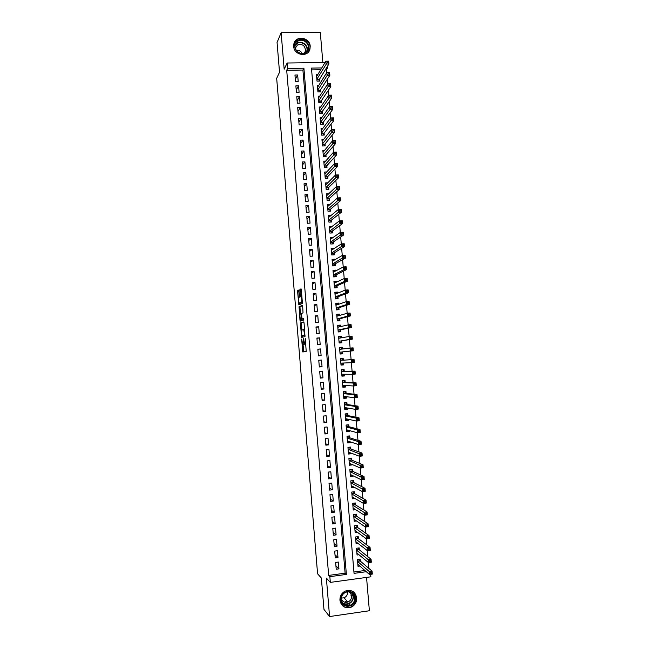 <?xml version="1.0" encoding="UTF-8"?>
<svg xmlns="http://www.w3.org/2000/svg" width="649" height="649" viewBox="0 0 649 649"><rect width="100%" height="100%" fill="white"/><g stroke="black" fill="none" stroke-linecap="round" stroke-linejoin="round"><path stroke-width="0.97" d="M301.671 339.086L302.726 351.92L306.231 351.531L305.249 338.389L304.908 344.116L304.413 344.019L303.416 338.721L303.14 344.424L302.645 344.335L301.671 339.086M293.689 46.452C294.021 55.433 308.145 57.639 309.971 49.04L310.214 46.282C309.889 37.228 295.555 35.087 293.883 43.889L293.689 46.452M339.938 600.284C341.269 606.328 344.887 608.689 350.801 607.375C354.825 605.549 356.796 602.394 356.715 597.899C355.238 591.572 351.417 589.292 345.252 591.069C341.601 593.016 339.833 596.09 339.938 600.284M298.897 291.028L298.629 290.079L297.713 290.549L297.615 291.685L298.832 304.884L302.247 303.497L302.353 302.353L301.314 289.795L301.039 288.829L299.895 289.422L300.236 295.895L300.438 296.82L301.274 296.707C301.939 298.881 302.028 300.73 301.542 302.264L299.148 303.115C298.508 300.982 298.418 299.148 298.881 297.631L299.335 296.325L298.897 291.028M286.704 70.287L328.67 575.42L345.106 573.181L302.913 70.035L286.704 70.287L287.596 68.461L287.142 63.01L325.068 62.482M370.66 574.324L370.871 576.815L330.317 582.388L326.374 578.081L329.57 616.55L323.956 609.379L321.36 578.04L317.58 573.789L276.677 78.326L279.524 72.242L277.058 42.461L281.139 32.718L284.165 69.232L287.142 63.01M330.317 582.388L329.846 576.669L346.379 574.414L303.902 68.21L287.596 68.461M328.67 575.42L329.846 576.669M300.39 322.967L301.582 337.375L304.998 336.628L304.057 322.926L303.781 321.92L300.39 322.967L301.436 322.886L301.85 330.106M299.968 320.152L299.051 306.742L302.41 305.363L302.685 306.344L303.026 312.867L301.647 313.37L301.542 314.489L302.045 318.975L303.61 318.57L303.683 320.03L300.244 321.133L299.968 320.152L301.014 320.079L300.966 319.462M322.853 62.515L320.306 32.45L281.139 32.718M329.57 616.55L369.378 610.75L366.547 577.407M317.767 74.643L316.469 74.667L317.012 81.133L319.689 81.084L319.527 79.194M318.732 85.417L317.377 85.441L317.921 91.915L320.598 91.858L320.436 89.968M319.706 96.198L318.286 96.222L318.837 102.704L321.506 102.639L321.352 100.749M320.679 106.988L319.203 107.02L319.746 113.502L322.423 113.437L322.261 111.547M321.661 117.785L320.111 117.826L320.663 124.316L323.34 124.243L323.178 122.353M322.65 128.599L321.028 128.648L321.579 135.146L324.257 135.057L324.094 133.167M323.648 139.421L321.945 139.478L322.488 145.976L325.173 145.887L325.011 143.989M324.654 150.252L322.861 150.317L323.405 156.823L326.09 156.725L325.928 154.827M325.676 161.098L323.778 161.171L324.33 167.685L327.007 167.58L326.845 165.682M326.707 171.953L324.695 172.034L325.246 178.556L327.923 178.443L327.761 176.544M327.753 182.815L325.611 182.904L326.163 189.435L328.848 189.313L328.686 187.415M328.824 193.686L326.528 193.791L327.088 200.33L329.765 200.2L329.603 198.294M329.911 204.573L327.453 204.686L328.005 211.233L330.69 211.103L330.528 209.189M331.031 215.46L328.378 215.598L328.929 222.145L331.615 222.007L331.452 220.1M331.996 226.509L330.26 227.677M331.98 226.371L329.294 226.517L329.854 233.072L332.539 232.926L332.377 231.02M332.929 237.591L331.104 238.556M332.905 237.299L330.219 237.453L330.779 244.016L333.464 243.862L333.302 241.947M333.87 248.681L333.829 248.234L331.931 249.451M333.829 248.234L331.144 248.389L331.704 254.96L334.389 254.806L334.227 252.891M334.811 259.778L334.754 259.186L332.742 260.354M334.754 259.186L332.069 259.349L332.629 265.928L335.314 265.757L335.152 263.843M335.752 270.893L335.687 270.138L333.521 271.274M335.687 270.138L332.994 270.317L333.554 276.896L336.239 276.725L336.077 274.803M336.693 282.015L336.612 281.114L334.259 282.201M336.612 281.114L333.927 281.293L334.478 287.88L337.172 287.702L337.009 285.779M337.634 293.153L337.545 292.091L334.941 293.153L336.928 293.437M337.545 292.091L334.852 292.277L335.411 298.881L338.097 298.686L337.934 296.763M338.575 304.3L338.47 303.091L335.841 304.008M338.47 303.091L335.784 303.278L336.344 309.889L339.029 309.687L338.867 307.764M339.516 315.463L339.403 314.092L336.758 314.87M339.403 314.092L336.709 314.294L337.269 320.906L339.962 320.703L339.8 318.773M340.465 326.634L340.336 325.108L337.683 325.741M340.336 325.108L337.642 325.319L338.202 331.939L340.895 331.728L340.733 329.797M341.415 337.821L341.269 336.141L338.6 336.62M341.269 336.141L338.575 336.352L339.135 342.98L341.828 342.761L341.666 340.83M342.356 349.016L342.201 347.174L339.524 347.515M342.201 347.174L339.508 347.402L340.068 354.029L342.761 353.81L342.599 351.872M343.548 363.026L343.702 364.868L340.993 364.973M343.305 360.163L343.143 358.232L340.441 358.459L341.009 365.095L343.702 364.868M344.497 374.254L344.635 375.933L341.918 375.893M344.238 371.228L344.075 369.289L341.382 369.524L341.942 376.177L344.635 375.933M345.446 385.49L345.576 387.015L342.842 386.828M345.179 382.31L345.008 380.371L342.315 380.606L342.875 387.266L345.576 387.015M346.396 396.734L346.517 398.113L343.767 397.78M346.112 393.391L345.949 391.452L343.256 391.704L343.816 398.364L346.517 398.113M347.353 407.994L347.45 409.219L344.692 408.732M347.053 404.497L346.891 402.55L344.189 402.81L344.757 409.478L347.45 409.219M348.302 419.27L348.391 420.333L345.641 419.708L347.556 419.1M347.994 415.603L347.832 413.664L345.13 413.924L345.698 420.601L348.391 420.333M349.259 430.547L349.332 431.463L346.826 430.766M348.935 426.734L348.773 424.787L346.071 425.054L346.639 431.739L349.332 431.463M350.217 441.847L350.282 442.602L347.945 441.831M349.876 437.864L349.714 435.917L347.012 436.193L347.58 442.886L350.282 442.602M351.174 453.156L351.223 453.756L349.024 452.921M350.825 449.011L350.655 447.064L347.953 447.348L348.521 454.04L351.223 453.756M352.131 464.473L352.164 464.919L350.079 464.019M351.766 460.173L351.604 458.218L348.902 458.51L349.462 465.219L352.164 464.919M353.088 475.806L351.109 475.125M352.707 471.344L352.545 469.389L349.843 469.689L350.411 476.398L353.113 476.09M354.046 487.148L352.123 486.255M353.656 482.523L353.494 480.568L350.784 480.877L351.352 487.594L354.062 487.285M354.605 493.719L354.435 491.764L351.734 492.072L352.302 498.797L354.971 498.489M355.555 504.93L355.384 502.967L352.683 503.283L353.251 510.017L355.725 509.716M356.504 516.142L356.333 514.178L353.632 514.511L354.2 521.252L356.504 520.969M357.453 527.377L357.283 525.406L354.581 525.747L355.149 532.496L357.307 532.221M358.402 538.613L358.24 536.65L355.53 536.991L356.098 543.748L358.134 543.489M359.359 549.873L359.189 547.902L356.479 548.251L357.055 555.017L358.97 554.765M335.638 562.423L336.206 569.23L338.94 568.857L338.372 562.058L335.638 562.423M334.689 551.09L335.257 557.889L337.991 557.532L337.423 550.733L334.689 551.09M333.748 539.773L334.316 546.563L337.05 546.207L336.482 539.424L333.748 539.773M332.799 528.464L333.367 535.247L336.101 534.898L335.533 528.124L332.799 528.464M331.858 517.172L332.426 523.946L335.16 523.605L334.592 516.831L331.858 517.172M330.917 505.887L331.485 512.653L334.219 512.321L333.651 505.563L330.917 505.887M329.976 494.611L330.544 501.377L333.278 501.052L332.71 494.295L329.976 494.611M329.035 483.359L329.603 490.109L332.337 489.792L331.769 483.043L329.035 483.359M328.102 472.107L328.662 478.857L331.396 478.548L330.828 471.807L328.102 472.107M327.161 460.871L327.721 467.613L330.455 467.312L329.895 460.579L327.161 460.871M326.228 449.652L326.788 456.385L329.514 456.085L328.954 449.359L326.228 449.652M325.287 438.44L325.847 445.165L328.581 444.873L328.021 438.156L325.287 438.44M324.354 427.237L324.914 433.954L327.64 433.678L327.08 426.961L324.354 427.237M323.421 416.05L323.981 422.759L326.707 422.491L326.147 415.782L323.421 416.05M322.488 404.871L323.048 411.58L325.774 411.312L325.214 404.619L322.488 404.871M321.555 393.708L322.115 400.409L324.841 400.149L324.281 393.456L321.555 393.708M320.622 382.561L321.182 389.246L323.908 389.002L323.348 382.318L320.622 382.561M319.697 371.415L320.257 378.099L322.975 377.856L322.415 371.179L319.697 371.415M318.764 360.292L319.324 366.969L322.05 366.734L321.49 360.057L318.764 360.292M317.84 349.17L318.399 355.839L321.117 355.611L320.557 348.951L317.84 349.17M316.915 338.072L317.466 344.733L320.192 344.514L319.632 337.853L316.915 338.072M315.99 326.974L316.542 333.627L319.259 333.416L318.708 326.763L315.99 326.974M315.065 315.893L315.617 322.545L318.334 322.334L317.783 315.69L315.065 315.893M314.14 304.827L314.692 311.463L317.41 311.269L316.858 304.632L314.14 304.827M313.216 293.77L313.767 300.398L316.485 300.211L315.933 293.583L313.216 293.77M312.291 282.721L312.85 289.349L315.56 289.162L315.008 282.542L312.291 282.721M311.374 271.688L311.926 278.307L314.643 278.129L314.092 271.509L311.374 271.688M310.449 260.663L311.001 267.274L313.718 267.104L313.167 260.5L310.449 260.663M309.532 249.654L310.084 256.258L312.802 256.095L312.25 249.492L309.532 249.654M308.616 238.654L309.167 245.249L311.877 245.095L311.325 238.499L308.616 238.654M307.699 227.661L308.251 234.257L310.96 234.102L310.409 227.515L307.699 227.661M306.782 216.685L307.334 223.272L310.044 223.126L309.492 216.547L306.782 216.685M305.866 205.717L306.417 212.296L309.127 212.166L308.575 205.587L305.866 205.717M304.957 194.765L305.501 201.336L308.21 201.214L307.667 194.643L304.957 194.765M304.04 183.821L304.592 190.392L307.293 190.271L306.75 183.708L304.04 183.821M303.132 172.894L303.675 179.448L306.385 179.335L305.833 172.788L303.132 172.894M302.215 161.974L302.767 168.521L305.468 168.416L304.925 161.877L302.215 161.974M301.306 151.063L301.85 157.61L304.559 157.512L304.016 150.974L301.306 151.063M300.398 140.168L300.941 146.706L303.651 146.617L303.099 140.087L300.398 140.168M299.489 129.289L300.033 135.811L302.742 135.73L302.191 129.208L299.489 129.289M298.581 118.41L299.124 124.933L301.834 124.859L301.282 118.337L298.581 118.41M297.672 107.547L298.216 114.07L300.925 113.997L300.382 107.483L297.672 107.547M296.771 96.701L297.315 103.207L300.016 103.142L299.473 96.636L296.771 96.701M295.863 85.863L296.406 92.361L299.108 92.304L298.564 85.806L295.863 85.863M298.207 81.474L297.664 74.984L294.962 75.033L295.506 81.531L298.207 81.474M368.851 568.394L368.348 562.513M367.853 556.688L367.342 550.644M366.863 544.998L366.336 538.8M365.874 533.316L365.33 526.964M364.876 521.658L364.324 515.144M363.886 510L363.318 503.332M362.896 498.359L362.32 491.536M361.907 486.734L361.315 479.757M360.925 475.117L360.317 467.986M359.935 463.516L359.319 456.231M358.954 451.931L358.321 444.484M357.972 440.355L357.323 432.761M356.982 428.794L356.325 421.039M356.001 417.242L355.336 409.341M355.019 405.706L354.338 397.642M354.046 394.178L353.348 385.968M353.064 382.667L352.358 374.303M352.091 371.163L351.36 362.653M351.109 359.676L350.379 351.068M350.127 348.107L349.405 339.605M349.138 336.482L348.432 328.151M348.156 324.873L347.458 316.712M347.166 313.272L346.485 305.281M346.185 301.688L345.519 293.867M345.195 290.119L344.546 282.461M344.213 278.559L343.581 271.071M343.232 267.015L342.615 259.697M342.258 255.479L341.65 248.332M341.277 243.959L340.684 236.974M340.295 232.447L339.719 225.633M339.322 220.96L338.754 214.308M338.348 209.473L337.796 202.991M337.366 198.002L336.831 191.682M336.393 186.547L335.874 180.39M335.419 175.1L334.916 169.113M334.454 163.67L333.959 157.845M333.481 152.247L333.002 146.585M332.507 140.841L332.045 135.341M331.542 129.451L331.087 124.113M330.576 118.069L330.138 112.894M329.611 106.696L329.181 101.69M328.645 95.338L328.232 90.495M327.68 83.997L327.283 79.308M326.715 72.664L326.463 69.662L325.384 69.678M320.703 69.751L311.617 69.897M353.932 571.988L364.908 570.495M360.309 561.134L360.146 559.162L357.437 559.527L358.005 566.293L359.822 566.05M327.453 66.32L327.583 67.853L326.496 67.869M326.463 69.662L327.583 67.853M321.799 67.934L311.463 68.096L354.046 573.367L366.287 571.704M345.106 573.181L346.379 574.414M302.913 70.035L303.902 68.21M338.94 568.857L335.931 565.912M337.991 557.532L334.998 554.749M337.05 546.207L334.065 543.602M336.101 534.898L333.14 532.464M335.16 523.605L332.207 521.342M334.219 512.321L331.282 510.228M333.278 501.052L330.357 499.13M332.337 489.792L329.432 488.04M331.396 478.548L328.508 476.966M330.455 467.312L327.583 465.893M329.514 456.085L326.658 454.844M328.581 444.873L325.733 443.802M327.64 433.678L324.816 432.769M326.707 422.491L323.9 421.753M325.774 411.312L322.975 410.744M324.841 400.149L322.058 399.743M323.908 389.002L321.141 388.759M322.975 377.856L320.225 377.783M322.05 366.734L319.316 366.823M320.557 348.951L317.848 349.308M319.632 337.853L316.939 338.372M318.708 326.763L316.031 327.453M317.783 315.69L315.114 316.542M316.858 304.632L314.205 305.647M315.933 293.583L313.297 294.76M315.008 282.542L312.388 283.881M314.092 271.509L311.488 273.018M313.167 260.5L310.579 262.164M312.25 249.492L309.67 251.325M311.325 238.499L308.77 240.495M310.409 227.515L307.869 229.673M309.492 216.547L306.961 218.867M308.575 205.587L306.06 208.069M307.667 194.643L305.16 197.28M306.75 183.708L304.267 186.506M305.833 172.788L303.367 175.741M304.925 161.877L302.466 164.992M304.016 150.974L301.574 154.251M303.099 140.087L300.674 143.518M302.191 129.208L299.781 132.802M301.282 118.337L298.889 122.093M300.382 107.483L297.996 111.393M299.473 96.636L297.104 100.709M298.564 85.806L296.212 90.033M297.664 74.984L295.319 79.373M304.413 344.019L302.856 344.473M303.034 344.457L303.781 351.839L302.726 351.92M303.919 322.123L301.436 322.886M302.32 335.817L302.523 337.172M301.477 335.168L301.663 335.866L304.665 335.184L303.708 329.611L301.671 330.146L301.477 335.168M305.079 335.249L301.663 335.866M300.495 313.792L300 307.788L298.954 307.861M302.58 305.655L300.098 306.669L300 307.788M302.109 319.016L303.683 318.773M300.236 313.889C299.765 315.382 299.854 317.207 300.511 319.373L301.477 319.227L301.574 318.115L301.079 313.645L300.236 313.889M301.704 319.413L300.698 319.486M302.612 318.983L301.744 319.405M301.014 320.079L301.144 320.849M300.325 303.148L299.343 303.221M302.353 302.296L300.39 303.148M301.225 289.211L300.852 290.501L301.469 296.69M299.619 303.197L299.781 304.551M298.816 290.452L299.148 297.502M357.842 564.322L369.476 574.487L369.224 571.518L372.072 571.128L360.098 560.955L359.303 559.276M371.682 572.467L372.072 571.128L372.323 574.097L369.476 574.487L371.788 573.659L371.682 572.467L370.547 572.621L370.644 573.813M370.547 572.621L357.599 561.499M371.788 573.659L372.323 574.097M355.384 597.843C356.561 607.456 341.35 609.662 340.879 599.903C339.735 590.249 354.93 588.132 355.384 597.843M341.293 599.692C342.372 604.552 345.284 606.434 350.03 605.347C353.226 603.878 354.784 601.355 354.719 597.786C353.551 592.74 350.509 590.914 345.593 592.294C342.648 593.843 341.212 596.309 341.293 599.692M347.588 591.742L347.621 592.034C347.677 594.76 346.485 596.682 344.059 597.81L341.342 598.078M348.262 591.701C350.184 592.496 351.279 593.981 351.547 596.155C351.604 598.93 350.395 600.893 347.921 602.045C344.757 602.913 342.542 601.818 341.277 598.776M341.017 603.821C343.394 607.213 346.582 608.3 350.582 607.099C354.581 605.29 356.536 602.15 356.455 597.688C356.187 595.109 355.06 593.072 353.072 591.588M345.601 601.591L346.931 600.958M351.028 595.612L351.231 594.719M305.906 52.829C298.548 57.826 289.941 44.886 297.721 40.506C305.095 35.557 313.637 48.448 305.906 52.829M297.932 41.163L295.254 44.87C293.64 50.354 300.868 55.773 305.501 52.561L308.129 48.983C309.873 43.499 302.637 37.934 297.932 41.163M295.319 48.164L297.469 45C302.637 43.629 305.29 45.657 305.436 51.101L304.332 53.121M308.599 51.79L309.76 49.324C311.942 42.518 302.961 35.59 297.112 39.597L293.924 43.71M296.285 50.273C298.905 50.014 300.852 51.084 302.134 53.486M356.885 553.045L368.47 562.61L368.218 559.641L371.058 559.26L359.14 549.695L358.337 548.016M370.668 560.574L371.058 559.26L371.317 562.229L368.47 562.61L370.774 561.766L370.668 560.574L369.532 560.728L369.63 561.92M369.532 560.728L356.65 550.222M370.774 561.766L371.317 562.229M355.968 542.207L356.415 542.15M355.936 541.777L367.464 550.741L367.212 547.772L370.052 547.407L358.191 538.459L357.364 536.764M369.662 548.697L370.052 547.407L370.303 550.368L367.464 550.741L369.76 549.881L369.662 548.697L368.518 548.843L368.624 550.036M368.518 548.843L355.693 538.962M369.76 549.881L370.303 550.368M355.027 531.012L355.563 530.947M354.987 530.525L366.45 538.881L366.198 535.92L369.046 535.563L357.242 527.223L356.398 525.52M368.648 536.828L369.046 535.563L369.297 538.524L366.45 538.881L368.754 538.013L368.648 536.828L367.512 536.974L367.61 538.159M367.512 536.974L354.743 527.71M368.754 538.013L369.297 538.524M354.078 519.833L354.727 519.752M354.038 519.281L365.444 527.045L365.192 524.084L368.04 523.735L356.293 516.004L355.425 514.292M367.642 524.976L368.04 523.735L368.291 526.688L365.444 527.045L367.74 526.161L367.642 524.976L366.498 525.122L366.604 526.307M366.498 525.122L353.794 516.474M367.74 526.161L368.291 526.688M353.137 508.662L353.9 508.573M353.088 508.053L364.438 515.217L364.186 512.264L367.034 511.915L355.344 504.8L354.459 503.072M366.636 513.14L367.034 511.915L367.285 514.868L364.438 515.217L366.734 514.324L366.636 513.14L365.492 513.278L365.598 514.462M365.492 513.278L352.845 505.246M366.734 514.324L367.285 514.868M352.196 497.499L353.097 497.394M352.139 496.842L363.44 503.405L363.189 500.452L366.028 500.111L354.395 493.605L353.486 491.869M365.622 501.312L366.028 500.111L366.279 503.064L363.44 503.405L365.728 502.496L365.622 501.312L364.487 501.45L364.592 502.626M364.487 501.45L351.904 494.035M365.728 502.496L366.279 503.064M351.255 486.352L352.318 486.231M351.19 485.63L362.434 491.601L362.183 488.648L365.022 488.324L353.445 482.418L352.521 480.682M364.624 489.5L365.022 488.324L365.273 491.269L362.434 491.601L364.722 490.676L364.624 489.5L363.481 489.63L363.586 490.814M363.481 489.63L350.955 482.832M364.722 490.676L365.273 491.269M350.314 475.214L351.571 475.076M350.241 474.443L361.428 479.814L361.185 476.869L364.016 476.544L352.504 471.247L351.555 469.495M363.618 477.696L364.016 476.544L364.267 479.489L361.428 479.814L363.716 478.881L363.618 477.696L362.483 477.826L362.58 479.003M362.483 477.826L350.006 471.645M363.716 478.881L364.267 479.489M349.373 464.092L350.858 463.93M348.902 458.535L350.549 458.332M349.3 463.256L360.43 468.034L360.179 465.098L363.018 464.781L351.563 460.084L350.598 458.348M362.613 465.909L363.018 464.781L363.27 467.718L360.43 468.034L362.71 467.085L362.613 465.909L361.477 466.039L361.574 467.215M361.477 466.039L349.065 460.466M362.71 467.085L363.27 467.718M348.432 452.978L350.144 452.767M347.961 447.429L349.478 447.185M348.359 452.093L359.432 456.271L359.181 453.335L362.02 453.026L350.614 448.938L349.657 447.25M361.615 454.138L362.02 453.026L362.264 455.963L359.432 456.271L361.712 455.314L361.615 454.138L360.479 454.259L360.576 455.436M360.479 454.259L348.124 449.303M361.712 455.314L362.264 455.963M347.491 441.88L349.284 441.539M347.028 436.331L348.367 436.055M347.41 440.931L358.435 444.524L358.183 441.588L361.014 441.296L349.673 437.799L348.716 436.16M360.609 442.375L361.014 441.296L361.266 444.224L358.435 444.524L360.714 443.551L360.609 442.375L359.473 442.496L359.57 443.673M359.473 442.496L358.183 441.588L347.174 438.148M360.714 443.551L361.266 444.224M346.558 430.79L348.416 430.319M346.087 425.249L347.215 424.941M346.469 429.784L357.437 432.786L357.185 429.857L360.017 429.565L348.732 426.677L347.783 425.079M359.611 430.628L360.017 429.565L360.268 432.494L357.437 432.786L359.708 431.804L359.611 430.628L358.475 430.741L358.572 431.918M358.475 430.741L357.185 429.857L346.233 427.001M359.708 431.804L360.268 432.494M345.154 414.176L346.842 414.013L345.982 413.843M345.528 418.654L356.439 421.063L356.187 418.134L359.019 417.859L347.791 415.563L346.842 414.013M358.613 418.897L359.019 417.859L359.27 420.779L356.439 421.063L358.71 420.065L358.613 418.897L357.477 419.011L357.575 420.179M357.477 419.011L356.187 418.134L345.292 415.871M358.71 420.065L359.27 420.779M344.684 408.651L346.379 408.481L346.696 407.888M344.221 403.118L345.909 402.956L344.603 402.769M344.603 407.531L355.441 409.357L355.198 406.428L358.029 406.16L346.85 404.465L345.909 402.956M357.615 407.174L358.029 406.16L358.272 409.081L355.441 409.357L357.713 408.343L357.615 407.174L356.479 407.28L356.577 408.456M356.479 407.28L355.198 406.428L344.359 404.749M357.713 408.343L358.272 409.081M343.751 397.594L345.446 397.431L345.828 396.669M343.289 392.069L344.976 391.915L343.256 391.753M343.654 396.417L354.451 397.659L354.2 394.738L357.031 394.47L345.917 393.375L344.976 391.915M356.617 395.468L357.031 394.47L357.283 397.391L354.451 397.659L356.715 396.636L356.617 395.468L355.482 395.574L355.579 396.742M355.482 395.574L354.2 394.738L343.418 393.643M356.715 396.636L357.283 397.391M342.818 386.553L344.505 386.398L344.968 385.457M342.356 381.036L344.043 380.882L342.331 380.817M342.713 385.319L353.454 385.977L353.21 383.056L356.041 382.796L344.976 382.293L344.043 380.882M355.62 383.77L356.041 382.796L356.285 385.717L353.454 385.977L355.725 384.938L355.62 383.77L354.484 383.875L354.589 385.044M354.484 383.875L353.21 383.056L342.477 382.553M355.725 384.938L356.285 385.717M341.885 375.52L343.581 375.373L344.108 374.254M341.423 370.011L343.11 369.857L341.415 369.889M341.78 374.238L352.464 374.303L352.212 371.39L355.044 371.139L344.043 371.228L343.11 369.857M354.63 372.088L355.044 371.139L355.295 374.051L352.464 374.303L354.727 373.256L354.63 372.088L353.494 372.185L353.591 373.353M353.494 372.185L352.212 371.39L341.544 371.463M354.727 373.256L355.295 374.051M340.952 364.503L342.648 364.357L343.248 363.042M340.49 358.994L342.177 358.848L340.49 358.97M340.839 363.164L351.474 362.645L351.223 359.733L354.054 359.489L343.102 360.179L342.177 358.848M353.632 360.414L354.054 359.489L354.297 362.402L351.474 362.645L353.737 361.582L353.632 360.414L352.504 360.511L352.602 361.68M352.504 360.511L351.223 359.733L343.102 360.179M353.737 361.582L354.297 362.402M341.715 353.348L340.027 353.494L341.715 353.348L342.404 351.896L353.307 350.768L350.484 351.004L350.233 348.091L339.67 349.332M339.557 347.994L341.252 347.856L342.064 349.048M351.507 348.854L350.233 348.091L353.064 347.856L353.307 350.768L352.642 348.764L351.507 348.854L351.612 350.022L352.74 349.925M342.404 351.896L350.484 351.004L351.612 350.022M353.064 347.856L352.642 348.764M339.103 342.615L340.782 342.356L341.471 340.863L352.318 339.143L349.495 339.37L349.243 336.466L338.737 338.283M339.094 342.494L340.782 342.356M338.632 337.001L340.319 336.872L341.033 337.886M350.517 337.212L349.243 336.466L352.074 336.239L352.318 339.143L351.653 337.115L350.517 337.212L350.614 338.372L351.75 338.283M341.471 340.863L349.495 339.37L350.614 338.372M352.074 336.239L351.653 337.115M338.186 331.72L339.857 331.379L340.538 329.838L351.336 327.534L348.505 327.753L348.262 324.849L337.805 327.25M338.17 331.509L339.857 331.379M337.707 326.025L339.395 325.895L340.003 326.739M349.527 325.571L348.262 324.849L351.085 324.63L351.336 327.534L350.663 325.49L349.527 325.571L349.624 326.739L350.76 326.65M340.538 329.838L338.04 330.033L348.505 327.753L349.624 326.739M351.085 324.63L350.663 325.49M337.269 320.849L338.932 320.411L339.605 318.829L350.346 315.933L347.523 316.144L347.272 313.248L336.936 316.201M337.245 320.541L338.932 320.411M336.774 315.057L338.462 314.927L338.981 315.617M348.537 313.954L347.272 313.248L350.095 313.037L350.346 315.933L349.673 313.873L348.537 313.954L348.643 315.114L349.77 315.033M337.107 318.975L347.523 316.144L348.643 315.114M350.095 313.037L349.673 313.873M336.734 309.857L337.999 309.451L338.673 307.829L349.357 304.349L346.534 304.551L346.29 301.655L335.963 305.2M336.312 309.573L337.999 309.451M335.849 304.097L337.537 303.975L337.951 304.519M347.556 302.345L346.29 301.655L349.113 301.452L349.357 304.349L348.683 302.264L347.556 302.345L347.653 303.505L348.781 303.424M336.182 307.959L346.534 304.551L347.653 303.505M349.113 301.452L348.683 302.264M336.239 298.816L337.074 298.508L337.748 296.836L348.375 292.772L345.552 292.967L345.3 290.079L335.014 294.2M335.387 298.621L337.074 298.508M346.566 290.752L345.3 290.079L348.124 289.884L348.375 292.772L347.702 290.671L346.566 290.752L346.663 291.912L347.799 291.831M335.249 296.95L345.552 292.967L346.663 291.912M348.124 289.884L347.702 290.671M335.614 287.807L336.815 285.86L347.385 281.212L344.57 281.398L344.319 278.51L334.089 283.215M334.462 287.685L336.15 287.572M334 282.218L335.906 282.372M345.584 279.167L344.319 278.51L347.142 278.324L347.385 281.212L346.712 279.094L345.584 279.167L345.682 280.327L346.809 280.254M334.316 285.958L344.57 281.398L345.682 280.327M347.142 278.324L346.712 279.094M334.9 276.807L335.89 274.9L346.404 269.668L343.581 269.846L343.337 266.958L333.156 272.231M333.545 276.758L335.225 276.652M333.083 271.298L334.892 271.339M344.595 267.599L343.337 266.958L346.16 266.78L346.404 269.668L345.73 267.526L344.595 267.599L344.692 268.759L345.828 268.686M333.391 274.973L343.581 269.846L344.692 268.759M346.16 266.78L345.73 267.526M334.13 265.83L334.965 263.94L345.422 258.132L342.607 258.302L342.356 255.422L332.231 261.263M332.621 265.839L334.308 265.733M332.158 260.387L333.87 260.322M343.613 256.039L342.356 255.422L345.179 255.252L345.422 258.132L344.741 255.974L343.613 256.039L343.71 257.199L344.846 257.126M332.466 264.005L343.71 257.199M345.179 255.252L344.741 255.974M333.335 254.862L334.04 253.005L344.441 246.612L341.625 246.774L341.382 243.894L331.306 250.311M331.696 254.935L333.383 254.838M331.241 249.492L332.734 249.403M342.631 244.495L341.382 243.894L344.197 243.732L344.441 246.612L343.759 244.43L342.631 244.495L342.729 245.655L343.865 245.59M331.542 253.045L342.729 245.655M344.197 243.732L343.759 244.43M330.317 238.605L331.574 238.532M341.65 232.967L341.747 234.119L342.883 234.054L342.777 232.902L340.401 232.383L343.216 232.228L343.467 235.1L340.644 235.254L340.401 232.383L330.382 239.359M332.475 243.919L333.115 242.069L343.467 235.1L342.883 234.054M330.617 242.101L341.747 234.119M343.216 232.228L342.777 232.902M329.4 227.726L330.463 227.669M340.668 221.447L340.774 222.599L341.901 222.542L341.804 221.39L339.419 220.879L342.242 220.733L342.485 223.605L339.662 223.751L339.419 220.879L329.457 228.432M331.574 232.983L332.191 231.149L342.485 223.605L341.901 222.542M329.692 231.166L340.774 222.599M342.242 220.733L341.804 221.39M328.483 216.863L329.384 216.815M339.695 209.943L339.792 211.095L340.92 211.039L340.822 209.887L338.445 209.392L341.26 209.254L341.504 212.126L338.689 212.264L338.445 209.392L328.532 217.504M330.666 222.055L331.266 220.246L341.504 212.126L340.92 211.039M328.767 220.238L339.792 211.095M341.26 209.254L340.822 209.887M327.567 206.009L328.329 205.968M338.713 198.448L338.81 199.6L339.938 199.543L339.841 198.399L337.472 197.913L340.287 197.783L340.53 200.655L337.715 200.784L337.472 197.913L327.615 206.593M329.765 211.144L330.341 209.351L340.53 200.655L339.938 199.543M327.842 209.327L338.81 199.6M340.287 197.783L339.841 198.399M326.65 195.162L327.291 195.138M337.74 186.969L337.837 188.121L338.965 188.064L338.867 186.92L336.498 186.45L339.313 186.328L339.557 189.192L336.742 189.313L336.498 186.45L326.69 195.698M328.865 200.249L329.424 198.464L339.557 189.192L338.965 188.064M326.926 198.424L337.837 188.121M339.313 186.328L338.867 186.92M325.733 184.332L326.269 184.308M336.766 175.506L336.863 176.65L337.991 176.601L337.894 175.457L335.525 175.003L338.34 174.889L338.583 177.745L335.768 177.867L335.525 175.003L325.774 184.811M327.964 189.354L328.499 187.593L338.583 177.745L337.991 176.601M326.001 187.529L336.863 176.65M338.34 174.889L337.894 175.457M324.816 173.51L325.263 173.494M335.793 164.051L335.89 165.195L337.018 165.146L336.92 164.002L334.551 163.564L337.366 163.459L337.61 166.314L334.795 166.42L334.551 163.564L324.857 173.932M327.064 178.475L327.583 176.731L337.61 166.314L337.018 165.146M325.084 176.65L335.89 165.195M337.366 163.459L336.92 164.002M334.819 152.604L334.916 153.748L336.044 153.708L335.947 152.564L333.578 152.142L336.393 152.036L336.636 154.892L333.821 154.997L333.578 152.142L323.932 163.069M326.163 167.612L326.666 165.876L336.636 154.892L336.044 153.708M324.167 165.787L334.916 153.748M336.393 152.036L335.947 152.564M333.846 141.174L333.943 142.318L335.071 142.277L334.973 141.141L332.613 140.728L335.419 140.63L335.663 143.486L332.848 143.575L332.613 140.728L323.015 152.215M325.254 156.758L325.749 155.038L335.663 143.486L335.071 142.277M323.251 154.924L333.943 142.318M335.419 140.63L334.973 141.141M332.872 129.759L332.969 130.895L334.097 130.863L334 129.727L331.639 129.321L334.454 129.24L334.689 132.088L331.882 132.177L331.639 129.321L322.099 141.368M324.354 145.911L324.833 144.208L334.689 132.088L334.097 130.863M322.334 144.078L332.969 130.895M334.454 129.24L334 129.727M331.907 118.353L331.996 119.489L333.124 119.465L333.026 118.321L330.674 117.94L333.481 117.858L333.724 120.706L330.917 120.787L330.674 117.94L321.19 130.538M323.453 135.081L323.916 133.394L333.724 120.706L333.124 119.465M321.417 133.248L331.996 119.489M333.481 117.858L333.026 118.321M330.933 106.963L331.031 108.099L332.158 108.075L332.061 106.931L329.708 106.566L332.515 106.493L332.759 109.332L329.943 109.405L329.708 106.566L320.273 119.724M322.553 124.259L322.999 122.588L332.759 109.332L332.158 108.075M320.501 122.426L331.031 108.099M332.515 106.493L332.061 106.931M329.968 95.581L330.065 96.717L331.185 96.693L331.087 95.557L328.743 95.2L331.55 95.135L331.785 97.975L328.978 98.04L328.743 95.2L319.357 108.91M321.661 113.453L322.091 111.79L331.785 97.975L331.185 96.693M319.592 111.612L330.065 96.717M331.55 95.135L331.087 95.557M329.002 84.216L329.092 85.352L330.219 85.327L330.122 84.192L327.777 83.851L330.584 83.794L330.82 86.633L328.013 86.682L327.777 83.851L318.448 98.113M320.76 102.656L321.174 101.009L330.82 86.633L330.219 85.327M318.675 100.814L329.092 85.352M330.584 83.794L330.122 84.192M328.037 72.858L328.126 73.994L329.254 73.978L329.157 72.842L326.812 72.51L329.619 72.469L329.854 75.3L327.047 75.341L326.812 72.51L317.539 87.331M319.86 91.874L320.265 90.235L329.854 75.3L329.254 73.978M317.767 90.024L328.126 73.994M329.619 72.469L329.157 72.842M327.072 61.517L327.161 62.653L328.289 62.637L328.191 61.501L325.847 61.184L328.654 61.144L328.897 63.975L326.09 64.016L325.847 61.184L316.623 76.55M318.959 81.093L319.357 79.478L328.897 63.975L328.289 62.637M316.85 79.243L327.161 62.653M328.654 61.144L328.191 61.501M304.194 344.343L303.14 344.424M303.562 350.858L302.515 350.947M302.361 336.296L301.314 336.377M301.339 323.981L300.292 324.062M305.071 335.152L304.665 335.184M304.608 329.546L303.748 329.611M300.098 306.669L299.051 306.742M302.531 319.154L301.477 319.227M301.558 313.564L301.031 313.597M302.345 302.207L301.542 302.264M301.874 296.536L301.152 296.585M301.298 295.822L300.236 295.895M300.852 290.501L299.797 290.574M300.949 289.349L299.895 289.422M299.676 303.886L298.629 303.959M298.662 291.612L297.615 291.685M298.759 290.484L297.713 290.549M360.098 560.955L357.583 561.288M359.984 560.785L357.567 561.109M352.139 592.975L353.372 596.382C353.437 599.936 351.888 602.434 348.716 603.894C346.388 604.698 344.27 604.365 342.372 602.889M341.974 602.183C345.885 606.515 353.81 602.264 353.032 596.285L351.482 592.537M295.295 44.724L296.966 43.175C301.639 39.962 308.835 45.495 307.107 50.955L308.129 48.983M306.596 51.685C308.965 46.371 301.769 40.262 296.999 43.556L295.149 45.381M359.14 549.695L356.634 550.028M359.035 549.541L356.617 549.849M358.191 538.459L355.684 538.775M358.086 538.297L355.668 538.605M357.242 527.223L354.727 527.54M357.137 527.077L354.719 527.377M356.293 516.004L353.786 516.312M356.187 515.858L353.77 516.158M355.344 504.8L352.837 505.1M355.238 504.654L352.821 504.946M354.395 493.605L351.888 493.897M354.289 493.467L351.88 493.751M353.445 482.418L350.947 482.702M353.348 482.288L350.931 482.564M352.504 471.247L349.998 471.531M352.399 471.125L349.989 471.393M351.563 460.084L349.057 460.36M351.458 459.971L349.04 460.23M350.614 448.938L348.115 449.205M350.517 448.824L348.099 449.084M349.673 437.799L347.174 438.059M349.576 437.694L347.158 437.945M348.732 426.677L346.233 426.928M348.635 426.571L346.217 426.815M347.791 415.563L345.292 415.814M347.694 415.465L345.284 415.701M346.85 404.465L344.351 404.7M346.753 404.368L344.343 404.603M345.917 393.375L343.418 393.61M345.812 393.286L343.41 393.513M344.976 382.293L342.477 382.521M344.879 382.212L342.469 382.431M342.339 374.238L341.78 374.286M344.043 371.228L341.544 371.447M343.946 371.155L341.536 371.366M342.713 363.067L340.847 363.229M343.005 360.106L340.603 360.309L343.021 360.13M342.323 351.985L339.914 352.18M341.682 349.097L339.67 349.259M341.39 340.952L338.981 341.147M339.313 338.186L338.737 338.226M340.457 329.935L338.048 330.122M339.524 318.927L337.123 319.113M339.605 318.829L337.115 319.016M338.591 307.934L336.19 308.113M338.673 307.829L336.182 308.007M337.667 296.95L335.265 297.12M337.748 296.836L335.257 297.015M336.734 285.982L334.332 286.144M336.815 285.86L334.324 286.031M335.809 275.022L333.408 275.176M335.89 274.9L333.399 275.054M334.884 264.07L332.483 264.224M334.965 263.94L332.475 264.094M333.959 253.134L331.558 253.28M334.04 253.005L331.55 253.151M333.034 242.207L330.633 242.345M333.115 242.069L330.625 242.215M332.11 231.295L329.708 231.425M332.191 231.149L329.7 231.287M331.185 220.392L328.792 220.514M331.266 220.246L328.775 220.376M330.268 209.497L327.867 209.619M330.341 209.351L327.859 209.473M329.343 198.618L326.95 198.732M329.424 198.464L326.934 198.578M328.426 187.756L326.033 187.853M328.499 187.593L326.017 187.699M327.51 176.893L325.108 176.99M327.583 176.731L325.1 176.828M326.585 166.047L324.192 166.144M326.666 165.876L324.184 165.974M325.668 155.216L323.283 155.298M325.749 155.038L323.267 155.127M324.76 144.386L322.366 144.467M324.833 144.208L322.35 144.297M323.843 133.58L321.45 133.653M323.916 133.394L321.433 133.467M322.926 122.775L320.533 122.848M322.999 122.588L320.525 122.661M322.018 111.985L319.624 112.05M322.091 111.79L319.608 111.855M321.101 101.212L318.716 101.26M321.174 101.009L318.7 101.066M320.192 90.438L317.807 90.487M320.265 90.235L317.783 90.292M319.284 79.689L316.89 79.73M319.357 79.478L316.874 79.519M301.931 337.302L301.517 337.334M304.624 329.7L303.935 329.757M301.55 313.613L301.079 313.645M301.882 296.666L301.274 296.707M360.065 560.923L357.583 561.255M347.921 602.045L344.059 597.81M350.03 605.347L348.716 603.894C346.371 604.681 344.246 604.324 342.331 602.824M305.436 51.101L304.478 52.958M359.108 549.662L356.626 549.987M358.159 538.419L355.676 538.735M357.201 527.191L354.727 527.499M356.252 515.963L353.778 516.271M355.295 504.76L352.829 505.052M354.346 493.556L351.888 493.848M353.397 482.377L350.939 482.653M352.448 471.198L349.998 471.474M351.507 460.044L349.048 460.311M350.557 448.889L348.107 449.149M349.608 437.751L347.166 438.01M348.667 426.628L346.225 426.872M347.726 415.514L345.284 415.758M346.785 404.416L344.351 404.643M345.844 393.326L343.41 393.554M344.903 382.245L342.477 382.464M343.962 371.179L341.536 371.39M341.082 349.17L339.67 349.284M339.143 338.21L338.737 338.243"/></g></svg>
